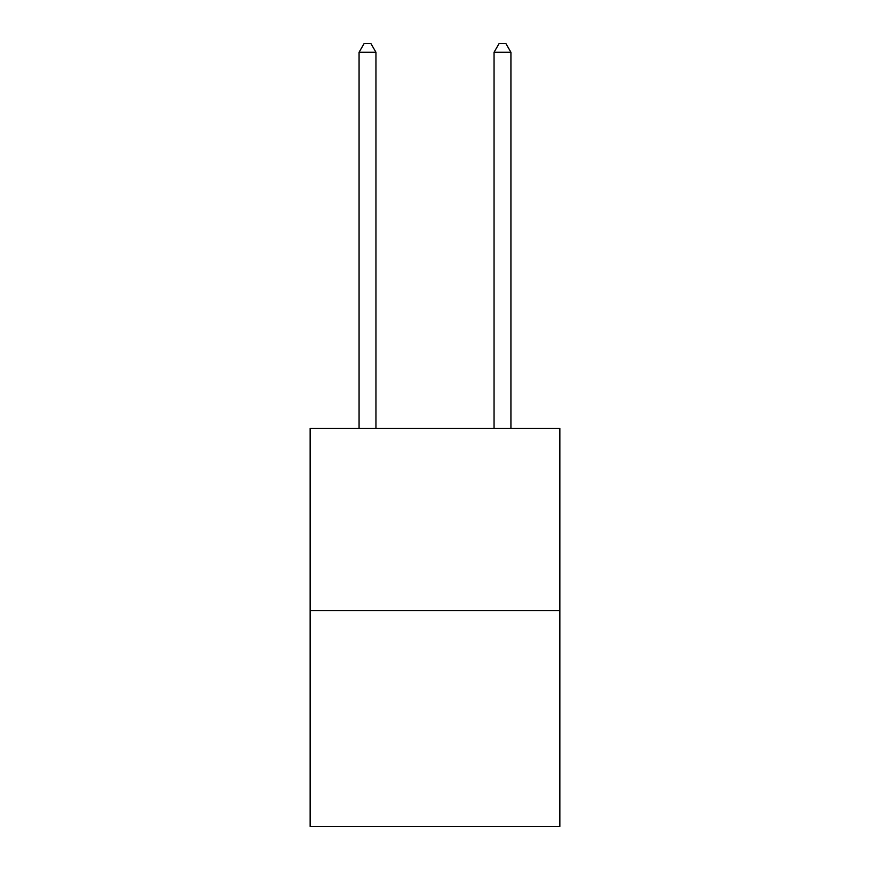 <?xml version="1.0" encoding="UTF-8"?>
<svg xmlns="http://www.w3.org/2000/svg" width="870" height="870" viewBox="0 0 870 870"><rect width="100%" height="100%" fill="white"/><g stroke="black" fill="none" stroke-linecap="round" stroke-linejoin="round"><path stroke-width="1.3" d="M559.856 610.533L559.856 428.323L310.144 428.323L310.144 826.5L559.856 826.5L559.856 610.533L310.144 610.533M375.949 428.323L375.949 52.276L359.071 52.276L359.071 428.323M359.071 52.276L364.138 43.5L370.881 43.5L375.949 52.276M510.929 428.323L510.929 52.276L494.051 52.276L494.051 428.323M494.051 52.276L499.119 43.5L505.861 43.5L510.929 52.276"/></g></svg>
